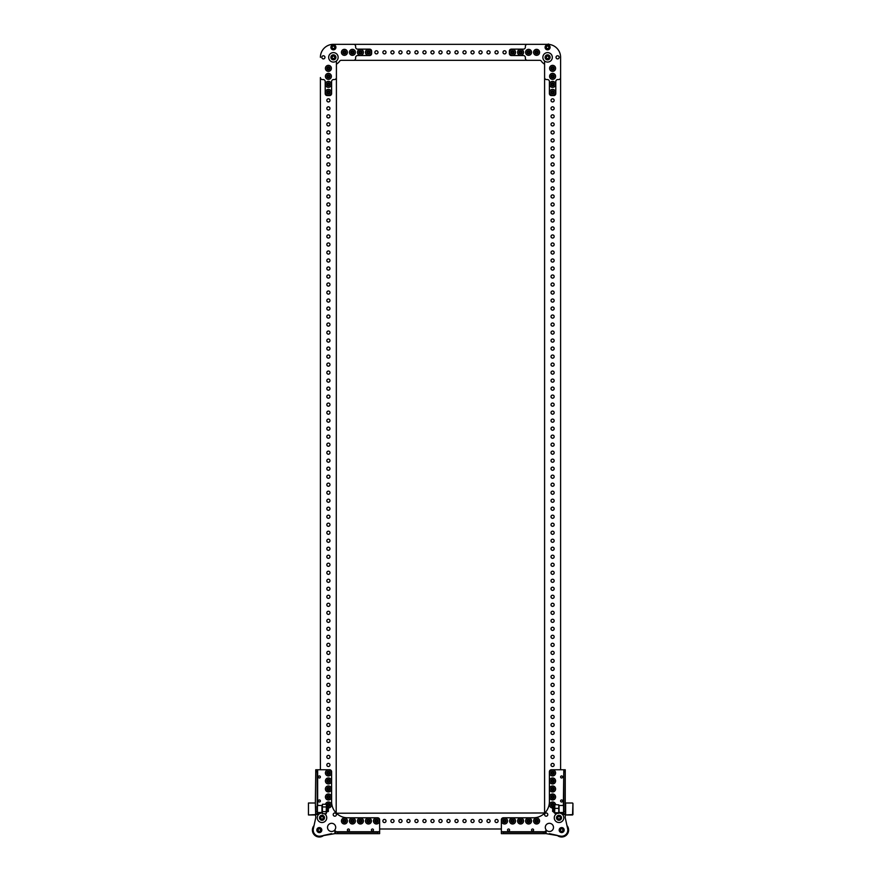 <?xml version="1.0" encoding="UTF-8"?>
<svg xmlns="http://www.w3.org/2000/svg" width="881" height="881" viewBox="0 0 881 881"><rect width="100%" height="100%" fill="white"/><g stroke="black" fill="none" stroke-linecap="round" stroke-linejoin="round"><path stroke-width="1.32" d="M496.543 822.568A1.575 1.575 0 0 0 498.117 820.993A1.575 1.575 0 0 0 496.543 819.429A1.575 1.575 0 0 0 494.979 820.993A1.575 1.575 0 0 0 496.543 822.568M488.537 822.568A1.575 1.575 0 0 0 490.111 820.993A1.575 1.575 0 0 0 488.537 819.429A1.575 1.575 0 0 0 486.973 820.993A1.575 1.575 0 0 0 488.537 822.568M480.53 822.568A1.575 1.575 0 0 0 482.105 820.993A1.575 1.575 0 0 0 480.53 819.429A1.575 1.575 0 0 0 478.967 820.993A1.575 1.575 0 0 0 480.53 822.568M472.524 822.568A1.575 1.575 0 0 0 474.099 820.993A1.575 1.575 0 0 0 472.524 819.429A1.575 1.575 0 0 0 470.961 820.993A1.575 1.575 0 0 0 472.524 822.568M464.518 822.568A1.575 1.575 0 0 0 466.093 820.993A1.575 1.575 0 0 0 464.518 819.429A1.575 1.575 0 0 0 462.954 820.993A1.575 1.575 0 0 0 464.518 822.568M456.512 822.568A1.575 1.575 0 0 0 458.087 820.993A1.575 1.575 0 0 0 456.512 819.429A1.575 1.575 0 0 0 454.948 820.993A1.575 1.575 0 0 0 456.512 822.568M448.506 822.568A1.575 1.575 0 0 0 450.081 820.993A1.575 1.575 0 0 0 448.506 819.429A1.575 1.575 0 0 0 446.942 820.993A1.575 1.575 0 0 0 448.506 822.568M440.5 822.568A1.575 1.575 0 0 0 442.075 820.993A1.575 1.575 0 0 0 440.5 819.429A1.575 1.575 0 0 0 438.925 820.993A1.575 1.575 0 0 0 440.5 822.568M432.494 822.568A1.575 1.575 0 0 0 434.058 820.993A1.575 1.575 0 0 0 432.494 819.429A1.575 1.575 0 0 0 430.919 820.993A1.575 1.575 0 0 0 432.494 822.568M424.488 822.568A1.575 1.575 0 0 0 426.052 820.993A1.575 1.575 0 0 0 424.488 819.429A1.575 1.575 0 0 0 422.913 820.993A1.575 1.575 0 0 0 424.488 822.568M416.482 822.568A1.575 1.575 0 0 0 418.046 820.993A1.575 1.575 0 0 0 416.482 819.429A1.575 1.575 0 0 0 414.907 820.993A1.575 1.575 0 0 0 416.482 822.568M408.476 822.568A1.575 1.575 0 0 0 410.039 820.993A1.575 1.575 0 0 0 408.476 819.429A1.575 1.575 0 0 0 406.901 820.993A1.575 1.575 0 0 0 408.476 822.568M400.47 822.568A1.575 1.575 0 0 0 402.033 820.993A1.575 1.575 0 0 0 400.47 819.429A1.575 1.575 0 0 0 398.895 820.993A1.575 1.575 0 0 0 400.47 822.568M392.463 822.568A1.575 1.575 0 0 0 394.027 820.993A1.575 1.575 0 0 0 392.463 819.429A1.575 1.575 0 0 0 390.889 820.993A1.575 1.575 0 0 0 392.463 822.568M384.457 822.568A1.575 1.575 0 0 0 386.021 820.993A1.575 1.575 0 0 0 384.457 819.429A1.575 1.575 0 0 0 382.883 820.993A1.575 1.575 0 0 0 384.457 822.568M336.41 60.987L336.19 812.987A16.012 16.012 0 0 0 336.41 813.218L544.59 812.987L544.59 60.987M317.656 805.476L317.656 769.752L329.604 769.752A2.004 2.004 0 0 1 331.608 771.756L331.608 801.776A16.012 16.012 0 0 0 347.621 817.788L377.641 817.788A2.004 2.004 0 0 1 379.645 819.793L379.645 831.741L379.645 828.999L501.355 828.999M547.806 814.595A1.608 1.608 0 0 0 546.198 812.987A1.608 1.608 0 0 0 544.59 814.595A1.608 1.608 0 0 0 546.198 816.202A1.608 1.608 0 0 0 547.806 814.595M531.551 830.034A1.024 1.024 0 0 1 532.576 828.999A1.024 1.024 0 0 1 533.611 830.034A1.024 1.024 0 0 1 532.576 831.058A1.024 1.024 0 0 1 531.551 830.034M507.533 830.034A1.024 1.024 0 0 1 508.557 828.999A1.024 1.024 0 0 1 509.592 830.034A1.024 1.024 0 0 1 508.557 831.058A1.024 1.024 0 0 1 507.533 830.034M560.602 800.983A1.024 1.024 0 0 1 561.626 799.948A1.024 1.024 0 0 1 562.662 800.983A1.024 1.024 0 0 1 561.626 802.007A1.024 1.024 0 0 1 560.602 800.983M560.602 776.954A1.024 1.024 0 0 1 561.626 775.93A1.024 1.024 0 0 1 562.662 776.954A1.024 1.024 0 0 1 561.626 777.989A1.024 1.024 0 0 1 560.602 776.954A1.024 1.024 0 0 0 561.626 777.989A1.024 1.024 0 0 0 562.662 776.954A1.024 1.024 0 0 0 561.626 775.93A1.024 1.024 0 0 0 560.602 776.954M545.295 827.402A4.097 4.097 0 0 1 549.392 823.306A4.097 4.097 0 0 1 553.488 827.402A4.097 4.097 0 0 1 549.392 831.499A4.097 4.097 0 0 1 545.295 827.402A4.097 4.097 0 0 0 549.392 831.499A4.097 4.097 0 0 0 553.488 827.402A4.097 4.097 0 0 0 549.392 823.306A4.097 4.097 0 0 0 545.295 827.402M565.25 771.756L563.807 771.756L563.807 769.752L565.25 769.752L563.807 769.752L565.25 769.752L565.25 817.788L567.661 828.757A6.134 6.134 0 0 1 560.349 836.069L546.11 833.646L546.11 831.014L545.394 831.741L501.355 831.741L501.355 819.793A2.004 2.004 0 0 1 503.359 817.788L533.379 817.788A16.012 16.012 0 0 0 549.392 801.776L549.392 771.756A2.004 2.004 0 0 1 551.396 769.752L563.344 769.752L560.602 769.752L560.602 57.342A13.006 13.006 0 0 0 547.597 44.325L527.378 44.325A2.004 2.004 0 0 0 525.373 46.33L525.373 47.133A2.004 2.004 0 0 1 523.369 49.138L511.365 49.138A2.004 2.004 0 0 0 509.361 51.131L509.361 53.532A2.004 2.004 0 0 0 511.365 55.536L523.369 55.536A2.004 2.004 0 0 1 525.373 57.54L525.373 58.344A2.004 2.004 0 0 0 527.378 60.337L539.756 60.337A2.004 2.004 0 0 1 541.441 61.263A7.301 7.301 0 0 0 543.665 63.498A2.004 2.004 0 0 1 544.59 65.183L544.59 77.561A2.004 2.004 0 0 0 546.594 79.554L547.387 79.554A2.004 2.004 0 0 1 549.392 81.559L549.392 93.573A2.004 2.004 0 0 0 551.396 95.577L553.797 95.577A2.004 2.004 0 0 0 555.801 93.573L555.801 81.559A2.004 2.004 0 0 1 557.805 79.554L558.598 79.554A2.004 2.004 0 0 0 560.602 77.561L560.602 57.342M563.344 812.491L562.618 814.507L565.25 814.507M563.344 813.791L563.807 811.786L565.25 811.786L565.25 813.791L563.807 813.791M563.807 769.752L563.344 805.476M563.807 771.756L563.807 811.786M501.355 831.741L503.359 832.204L503.359 833.646L501.355 833.646L501.355 832.204M545.394 832.204L545.394 833.646L543.39 833.646L543.39 832.204L545.394 832.204L545.394 833.646L545.394 831.741M543.39 833.646L503.359 833.646M543.39 832.204L503.359 832.204M508.557 828.999A1.024 1.024 0 0 0 507.533 830.034A1.024 1.024 0 0 0 508.557 831.058A1.024 1.024 0 0 0 509.592 830.034A1.024 1.024 0 0 0 508.557 828.999M546.11 831.014L545.394 831.014M549.392 833.646L557.199 835.364A6.938 6.938 0 0 0 568.553 829.175A6.938 6.938 0 0 0 566.968 825.596L565.25 817.788M562.618 813.791L562.618 814.507M565.25 808.956L565.646 802.998L565.646 814.969L572.54 814.969L572.936 803.395L572.936 814.573L565.646 814.969M553.753 806.467L552.64 806.467L552.64 811.511L553.753 811.511M563.565 808.989L563.565 805.476L559.039 805.476L559.039 812.491L563.565 812.491L563.565 808.989M553.753 806.28L553.753 811.687M554.612 804.849L554.601 813.086L553.753 812.238M558.796 813.042L558.796 810.553L558.796 813.042A4.724 4.724 0 0 1 561.704 821.676A4.724 4.724 0 0 1 555.118 820.497A4.724 4.724 0 0 1 557.365 813.361M554.601 813.042L554.898 804.606L558.796 804.882L558.796 810.553L558.785 804.849M554.898 808.362L558.51 808.362M554.898 812.734L558.51 812.734M554.898 813.361L558.51 813.361M558.653 816.588A1.255 1.255 0 0 0 558.136 818.691A1.255 1.255 0 0 0 560.217 818.097A1.255 1.255 0 0 0 558.653 816.588M556.572 817.194A2.5 2.5 0 0 0 558.4 820.222A2.5 2.5 0 0 0 561.428 818.394A2.5 2.5 0 0 0 559.6 815.365A2.5 2.5 0 0 0 556.572 817.194M556.869 817.26A2.203 2.203 0 0 0 558.477 819.925A2.203 2.203 0 0 0 561.131 818.317A2.203 2.203 0 0 0 559.534 815.663A2.203 2.203 0 0 0 556.869 817.26M558.653 819.198L557.618 818.196L557.959 816.786L559.347 816.39L560.393 817.392L560.041 818.79L558.653 819.198M561.329 828.867A1.255 1.255 0 0 0 560.812 830.97A1.255 1.255 0 0 0 562.893 830.376A1.255 1.255 0 0 0 561.329 828.867M559.248 829.473A2.5 2.5 0 0 0 561.076 832.501A2.5 2.5 0 0 0 564.104 830.673A2.5 2.5 0 0 0 562.276 827.644A2.5 2.5 0 0 0 559.248 829.473M559.545 829.55A2.203 2.203 0 0 0 561.153 832.204A2.203 2.203 0 0 0 563.807 830.596A2.203 2.203 0 0 0 562.199 827.942A2.203 2.203 0 0 0 559.545 829.55M561.329 831.477L560.283 830.475L560.635 829.076L562.023 828.669L563.058 829.671L562.717 831.08L561.329 831.477M557.684 835.474A6.718 6.718 0 0 0 567.078 826.081M537.906 818.295A3.006 3.006 0 0 1 539.282 822.314A3.006 3.006 0 0 1 535.263 823.691A3.006 3.006 0 0 1 533.886 819.682A3.006 3.006 0 0 1 537.906 818.295M537.289 819.561A1.597 1.597 0 0 1 538.027 821.698A1.597 1.597 0 0 1 535.879 822.436A1.597 1.597 0 0 1 535.141 820.288A1.597 1.597 0 0 1 537.289 819.561M536.232 821.72A0.804 0.804 0 0 1 535.868 820.64A0.804 0.804 0 0 1 536.936 820.277A0.804 0.804 0 0 1 537.3 821.345A0.804 0.804 0 0 1 536.232 821.72M529.888 818.295A3.006 3.006 0 0 1 531.276 822.314A3.006 3.006 0 0 1 527.256 823.691A3.006 3.006 0 0 1 525.88 819.682A3.006 3.006 0 0 1 529.888 818.295M529.283 819.561A1.597 1.597 0 0 1 530.01 821.698A1.597 1.597 0 0 1 527.873 822.436A1.597 1.597 0 0 1 527.135 820.288A1.597 1.597 0 0 1 529.283 819.561M528.226 821.72A0.804 0.804 0 0 1 527.851 820.64A0.804 0.804 0 0 1 528.93 820.277A0.804 0.804 0 0 1 529.294 821.345A0.804 0.804 0 0 1 528.226 821.72M521.882 818.295A3.006 3.006 0 0 1 523.27 822.314A3.006 3.006 0 0 1 519.25 823.691A3.006 3.006 0 0 1 517.874 819.682A3.006 3.006 0 0 1 521.882 818.295M521.277 819.561A1.597 1.597 0 0 1 522.004 821.698A1.597 1.597 0 0 1 519.867 822.436A1.597 1.597 0 0 1 519.129 820.288A1.597 1.597 0 0 1 521.277 819.561M520.219 821.72A0.804 0.804 0 0 1 519.845 820.64A0.804 0.804 0 0 1 520.924 820.277A0.804 0.804 0 0 1 521.288 821.345A0.804 0.804 0 0 1 520.219 821.72M513.876 818.295A3.006 3.006 0 0 1 515.264 822.314A3.006 3.006 0 0 1 511.244 823.691A3.006 3.006 0 0 1 509.868 819.682A3.006 3.006 0 0 1 513.876 818.295M513.26 819.561A1.597 1.597 0 0 1 513.997 821.698A1.597 1.597 0 0 1 511.861 822.436A1.597 1.597 0 0 1 511.123 820.288A1.597 1.597 0 0 1 513.26 819.561M512.213 821.72A0.804 0.804 0 0 1 511.839 820.64A0.804 0.804 0 0 1 512.918 820.277A0.804 0.804 0 0 1 513.282 821.345A0.804 0.804 0 0 1 512.213 821.72M505.87 818.295A3.006 3.006 0 0 1 507.258 822.314A3.006 3.006 0 0 1 503.238 823.691A3.006 3.006 0 0 1 501.862 819.682A3.006 3.006 0 0 1 505.87 818.295M505.254 819.561A1.597 1.597 0 0 1 505.991 821.698A1.597 1.597 0 0 1 503.855 822.436A1.597 1.597 0 0 1 503.117 820.288A1.597 1.597 0 0 1 505.254 819.561M504.207 821.72A0.804 0.804 0 0 1 503.833 820.64A0.804 0.804 0 0 1 504.901 820.277A0.804 0.804 0 0 1 505.276 821.345A0.804 0.804 0 0 1 504.207 821.72M552.64 807.987A3.006 3.006 0 0 1 549.898 803.659A3.006 3.006 0 0 1 555.581 804.606M552.64 806.578A1.597 1.597 0 0 1 551.154 804.276A1.597 1.597 0 0 1 554.193 804.992M553.753 806.082A1.597 1.597 0 0 1 553.202 806.467M552.244 805.697A0.804 0.804 0 0 1 551.88 804.628A0.804 0.804 0 0 1 552.949 804.265A0.804 0.804 0 0 1 553.312 805.333A0.804 0.804 0 0 1 552.244 805.697M553.918 794.277A3.006 3.006 0 0 1 555.294 798.296A3.006 3.006 0 0 1 551.275 799.673A3.006 3.006 0 0 1 549.898 795.653A3.006 3.006 0 0 1 553.918 794.277M553.301 795.532A1.597 1.597 0 0 1 554.039 797.679A1.597 1.597 0 0 1 551.891 798.417A1.597 1.597 0 0 1 551.154 796.27A1.597 1.597 0 0 1 553.301 795.532M552.244 797.69A0.804 0.804 0 0 1 551.88 796.622A0.804 0.804 0 0 1 552.949 796.259A0.804 0.804 0 0 1 553.312 797.327A0.804 0.804 0 0 1 552.244 797.69M553.918 786.27A3.006 3.006 0 0 1 555.294 790.29A3.006 3.006 0 0 1 551.275 791.667A3.006 3.006 0 0 1 549.898 787.647A3.006 3.006 0 0 1 553.918 786.27M553.301 787.526A1.597 1.597 0 0 1 554.039 789.673A1.597 1.597 0 0 1 551.891 790.411A1.597 1.597 0 0 1 551.154 788.264A1.597 1.597 0 0 1 553.301 787.526M552.244 789.684A0.804 0.804 0 0 1 551.88 788.616A0.804 0.804 0 0 1 552.949 788.253A0.804 0.804 0 0 1 553.312 789.321A0.804 0.804 0 0 1 552.244 789.684M553.918 778.264A3.006 3.006 0 0 1 555.294 782.273A3.006 3.006 0 0 1 551.275 783.661A3.006 3.006 0 0 1 549.898 779.641A3.006 3.006 0 0 1 553.918 778.264M553.301 779.52A1.597 1.597 0 0 1 554.039 781.667A1.597 1.597 0 0 1 551.891 782.394A1.597 1.597 0 0 1 551.154 780.258A1.597 1.597 0 0 1 553.301 779.52M552.244 781.678A0.804 0.804 0 0 1 551.88 780.61A0.804 0.804 0 0 1 552.949 780.247A0.804 0.804 0 0 1 553.312 781.315A0.804 0.804 0 0 1 552.244 781.678M553.918 770.258A3.006 3.006 0 0 1 555.294 774.267A3.006 3.006 0 0 1 551.275 775.654A3.006 3.006 0 0 1 549.898 771.635A3.006 3.006 0 0 1 553.918 770.258M553.301 771.514A1.597 1.597 0 0 1 554.039 773.661A1.597 1.597 0 0 1 551.891 774.388A1.597 1.597 0 0 1 551.154 772.252A1.597 1.597 0 0 1 553.301 771.514M552.244 773.672A0.804 0.804 0 0 1 551.88 772.604A0.804 0.804 0 0 1 552.949 772.23A0.804 0.804 0 0 1 553.312 773.309A0.804 0.804 0 0 1 552.244 773.672M334.802 816.202A1.608 1.608 0 0 0 336.41 814.595A1.608 1.608 0 0 0 334.802 812.987A1.608 1.608 0 0 0 333.194 814.595A1.608 1.608 0 0 0 334.802 816.202M319.374 799.948A1.024 1.024 0 0 1 320.398 800.983A1.024 1.024 0 0 1 319.374 802.007A1.024 1.024 0 0 1 318.338 800.983A1.024 1.024 0 0 1 319.374 799.948M319.374 775.93A1.024 1.024 0 0 1 320.398 776.954A1.024 1.024 0 0 1 319.374 777.989A1.024 1.024 0 0 1 318.338 776.954A1.024 1.024 0 0 1 319.374 775.93M348.424 828.999A1.024 1.024 0 0 1 349.449 830.034A1.024 1.024 0 0 1 348.424 831.058A1.024 1.024 0 0 1 347.389 830.034A1.024 1.024 0 0 1 348.424 828.999M372.443 828.999A1.024 1.024 0 0 1 373.467 830.034A1.024 1.024 0 0 1 372.443 831.058A1.024 1.024 0 0 1 371.408 830.034A1.024 1.024 0 0 1 372.443 828.999A1.024 1.024 0 0 1 373.467 830.034A1.024 1.024 0 0 1 372.443 831.058A1.024 1.024 0 0 1 371.408 830.034M331.608 823.306A4.097 4.097 0 0 1 335.705 827.402A4.097 4.097 0 0 1 331.608 831.499A4.097 4.097 0 0 1 327.512 827.402A4.097 4.097 0 0 1 331.608 823.306M379.645 832.204L379.645 833.646L377.641 833.646L377.641 832.204L379.645 831.741L335.606 831.741L334.89 831.014L334.89 833.646L320.651 836.069A6.134 6.134 0 0 1 313.339 828.757L315.75 817.788L315.354 802.998L308.46 802.998L308.46 814.969L308.46 802.998M315.75 814.507L318.382 814.507L317.656 812.491M335.606 831.741L337.61 832.204L337.61 833.646L335.606 833.646L335.606 832.204M377.641 833.646L337.61 833.646M377.641 832.204L337.61 832.204M317.656 769.752L315.75 769.752L317.193 769.752L317.193 771.756L315.75 771.756L315.75 769.752M317.193 813.791L315.75 813.791L315.75 811.786L317.193 811.786L317.656 813.791M315.354 802.998L315.75 771.756M317.193 811.786L317.193 771.756M320.398 776.954A1.024 1.024 0 0 0 319.374 775.93A1.024 1.024 0 0 0 318.338 776.954A1.024 1.024 0 0 0 319.374 777.989A1.024 1.024 0 0 0 320.398 776.954M335.705 827.402A4.097 4.097 0 0 0 331.608 823.306A4.097 4.097 0 0 0 327.512 827.402A4.097 4.097 0 0 0 331.608 831.499A4.097 4.097 0 0 0 335.705 827.402M318.382 814.507L318.382 813.791M315.75 817.788L314.032 825.596A6.938 6.938 0 0 0 320.221 836.95A6.938 6.938 0 0 0 323.801 835.364L331.608 833.646M335.606 831.014L334.89 831.014M315.75 806.434L315.75 814.573L308.46 814.969L315.354 814.969M327.247 811.511L328.36 811.511L328.36 806.467L327.247 806.467M317.435 808.78L317.435 812.491L321.961 812.491L321.961 805.476L317.435 805.476L317.435 808.78M327.247 810.509L327.247 805.73L327.247 810.509M326.19 813.526L326.399 804.882L327.247 805.73M326.399 812.678L326.399 805.289M326.399 813.086L327.247 810.828M322.402 813.526L322.402 804.441M322.204 805.289L322.204 812.678M326.102 806.941L322.49 806.941M326.102 804.265L322.49 804.265M326.102 813.703L322.49 813.703M326.102 811.654L322.49 811.654M322.204 813.064A4.724 4.724 0 0 0 318.118 820.497A4.724 4.724 0 0 0 324.704 821.676A4.724 4.724 0 0 0 324.373 813.703M323.206 817.447A1.255 1.255 0 0 0 321.091 816.929A1.255 1.255 0 0 0 321.697 819.011A1.255 1.255 0 0 0 323.206 817.447M322.6 815.365A2.5 2.5 0 0 0 319.572 817.194A2.5 2.5 0 0 0 321.4 820.222A2.5 2.5 0 0 0 324.428 818.394A2.5 2.5 0 0 0 322.6 815.365M322.523 815.663A2.203 2.203 0 0 0 319.869 817.26A2.203 2.203 0 0 0 321.466 819.925A2.203 2.203 0 0 0 324.131 818.317A2.203 2.203 0 0 0 322.523 815.663M320.596 817.447L321.598 816.401L322.997 816.753L323.404 818.141L322.402 819.176L320.992 818.834L320.596 817.447M320.53 829.726A1.255 1.255 0 0 0 318.426 829.208A1.255 1.255 0 0 0 319.021 831.29A1.255 1.255 0 0 0 320.53 829.726M319.924 827.644A2.5 2.5 0 0 0 316.896 829.473A2.5 2.5 0 0 0 318.724 832.501A2.5 2.5 0 0 0 321.752 830.673A2.5 2.5 0 0 0 319.924 827.644M319.847 827.942A2.203 2.203 0 0 0 317.193 829.55A2.203 2.203 0 0 0 318.801 832.204A2.203 2.203 0 0 0 321.455 830.596A2.203 2.203 0 0 0 319.847 827.942M317.92 829.726L318.922 828.691L320.332 829.032L320.728 830.42L319.726 831.466L318.327 831.113L317.92 829.726M313.922 826.081A6.718 6.718 0 0 0 323.316 835.474M325.485 804.265A3.006 3.006 0 0 1 329.725 802.283A3.006 3.006 0 0 1 328.36 807.987M326.807 804.992A1.597 1.597 0 0 1 329.109 803.538A1.597 1.597 0 0 1 328.36 806.578M327.798 806.467A1.597 1.597 0 0 1 327.247 806.082M327.688 804.628A0.804 0.804 0 0 1 328.756 804.265A0.804 0.804 0 0 1 329.12 805.333A0.804 0.804 0 0 1 328.051 805.697A0.804 0.804 0 0 1 327.688 804.628M331.102 798.296A3.006 3.006 0 0 1 327.082 799.673A3.006 3.006 0 0 1 325.706 795.653A3.006 3.006 0 0 1 329.725 794.277A3.006 3.006 0 0 1 331.102 798.296M329.846 797.679A1.597 1.597 0 0 1 327.699 798.417A1.597 1.597 0 0 1 326.961 796.27A1.597 1.597 0 0 1 329.109 795.532A1.597 1.597 0 0 1 329.846 797.679M327.688 796.622A0.804 0.804 0 0 1 328.756 796.259A0.804 0.804 0 0 1 329.12 797.327A0.804 0.804 0 0 1 328.051 797.69A0.804 0.804 0 0 1 327.688 796.622M331.102 790.29A3.006 3.006 0 0 1 327.082 791.667A3.006 3.006 0 0 1 325.706 787.647A3.006 3.006 0 0 1 329.725 786.27A3.006 3.006 0 0 1 331.102 790.29M329.846 789.673A1.597 1.597 0 0 1 327.699 790.411A1.597 1.597 0 0 1 326.961 788.264A1.597 1.597 0 0 1 329.109 787.526A1.597 1.597 0 0 1 329.846 789.673M327.688 788.616A0.804 0.804 0 0 1 328.756 788.253A0.804 0.804 0 0 1 329.12 789.321A0.804 0.804 0 0 1 328.051 789.684A0.804 0.804 0 0 1 327.688 788.616A0.804 0.804 0 0 0 328.051 789.684A0.804 0.804 0 0 0 329.12 789.321M331.102 782.273A3.006 3.006 0 0 1 327.082 783.661A3.006 3.006 0 0 1 325.706 779.641A3.006 3.006 0 0 1 329.725 778.264A3.006 3.006 0 0 1 331.102 782.273M329.846 781.667A1.597 1.597 0 0 1 327.699 782.394A1.597 1.597 0 0 1 326.961 780.258A1.597 1.597 0 0 1 329.109 779.52A1.597 1.597 0 0 1 329.846 781.667M327.688 780.61A0.804 0.804 0 0 1 328.756 780.247A0.804 0.804 0 0 1 329.12 781.315A0.804 0.804 0 0 1 328.051 781.678A0.804 0.804 0 0 1 327.688 780.61M331.102 774.267A3.006 3.006 0 0 1 327.082 775.654A3.006 3.006 0 0 1 325.706 771.635A3.006 3.006 0 0 1 329.725 770.258A3.006 3.006 0 0 1 331.102 774.267M329.846 773.661A1.597 1.597 0 0 1 327.699 774.388A1.597 1.597 0 0 1 326.961 772.252A1.597 1.597 0 0 1 329.109 771.514A1.597 1.597 0 0 1 329.846 773.661M327.688 772.604A0.804 0.804 0 0 1 328.756 772.23A0.804 0.804 0 0 1 329.12 773.309A0.804 0.804 0 0 1 328.051 773.672A0.804 0.804 0 0 1 327.688 772.604M347.114 822.314A3.006 3.006 0 0 1 343.094 823.691A3.006 3.006 0 0 1 341.718 819.682A3.006 3.006 0 0 1 345.737 818.295A3.006 3.006 0 0 1 347.114 822.314M345.859 821.698A1.597 1.597 0 0 1 343.711 822.436A1.597 1.597 0 0 1 342.973 820.288A1.597 1.597 0 0 1 345.121 819.561A1.597 1.597 0 0 1 345.859 821.698M343.7 820.64A0.804 0.804 0 0 1 344.768 820.277A0.804 0.804 0 0 1 345.132 821.345A0.804 0.804 0 0 1 344.064 821.72A0.804 0.804 0 0 1 343.7 820.64A0.804 0.804 0 0 0 344.064 821.72A0.804 0.804 0 0 0 345.132 821.345M355.12 822.314A3.006 3.006 0 0 1 351.112 823.691A3.006 3.006 0 0 1 349.724 819.682A3.006 3.006 0 0 1 353.744 818.295A3.006 3.006 0 0 1 355.12 822.314M353.865 821.698A1.597 1.597 0 0 1 351.717 822.436A1.597 1.597 0 0 1 350.99 820.288A1.597 1.597 0 0 1 353.127 819.561A1.597 1.597 0 0 1 353.865 821.698M351.706 820.64A0.804 0.804 0 0 1 352.774 820.277A0.804 0.804 0 0 1 353.149 821.345A0.804 0.804 0 0 1 352.07 821.72A0.804 0.804 0 0 1 351.706 820.64A0.804 0.804 0 0 0 352.07 821.72A0.804 0.804 0 0 0 353.149 821.345M363.126 822.314A3.006 3.006 0 0 1 359.118 823.691A3.006 3.006 0 0 1 357.73 819.682A3.006 3.006 0 0 1 361.75 818.295A3.006 3.006 0 0 1 363.126 822.314M361.871 821.698A1.597 1.597 0 0 1 359.723 822.436A1.597 1.597 0 0 1 358.996 820.288A1.597 1.597 0 0 1 361.133 819.561A1.597 1.597 0 0 1 361.871 821.698M359.712 820.64A0.804 0.804 0 0 1 360.781 820.277A0.804 0.804 0 0 1 361.155 821.345A0.804 0.804 0 0 1 360.076 821.72A0.804 0.804 0 0 1 359.712 820.64M371.132 822.314A3.006 3.006 0 0 1 367.124 823.691A3.006 3.006 0 0 1 365.736 819.682A3.006 3.006 0 0 1 369.756 818.295A3.006 3.006 0 0 1 371.132 822.314M369.877 821.698A1.597 1.597 0 0 1 367.74 822.436A1.597 1.597 0 0 1 367.003 820.288A1.597 1.597 0 0 1 369.139 819.561A1.597 1.597 0 0 1 369.877 821.698M367.718 820.64A0.804 0.804 0 0 1 368.787 820.277A0.804 0.804 0 0 1 369.161 821.345A0.804 0.804 0 0 1 368.082 821.72A0.804 0.804 0 0 1 367.718 820.64A0.804 0.804 0 0 0 368.082 821.72A0.804 0.804 0 0 0 369.161 821.345M379.138 822.314A3.006 3.006 0 0 1 375.13 823.691A3.006 3.006 0 0 1 373.742 819.682A3.006 3.006 0 0 1 377.762 818.295A3.006 3.006 0 0 1 379.138 822.314M377.883 821.698A1.597 1.597 0 0 1 375.747 822.436A1.597 1.597 0 0 1 375.009 820.288A1.597 1.597 0 0 1 377.145 819.561A1.597 1.597 0 0 1 377.883 821.698M375.724 820.64A0.804 0.804 0 0 1 376.793 820.277A0.804 0.804 0 0 1 377.167 821.345A0.804 0.804 0 0 1 376.099 821.72A0.804 0.804 0 0 1 375.724 820.64A0.804 0.804 0 0 0 376.099 821.72A0.804 0.804 0 0 0 377.167 821.345M329.979 124.397A1.575 1.575 0 0 0 328.404 122.822A1.575 1.575 0 0 0 326.829 124.397A1.575 1.575 0 0 0 328.404 125.961A1.575 1.575 0 0 0 329.979 124.397M329.979 148.415A1.575 1.575 0 0 0 328.404 146.852A1.575 1.575 0 0 0 326.829 148.415A1.575 1.575 0 0 0 328.404 149.99A1.575 1.575 0 0 0 329.979 148.415M329.979 140.409A1.575 1.575 0 0 0 328.404 138.846A1.575 1.575 0 0 0 326.829 140.409A1.575 1.575 0 0 0 328.404 141.984A1.575 1.575 0 0 0 329.979 140.409M329.979 484.704A1.575 1.575 0 0 0 328.404 483.14A1.575 1.575 0 0 0 326.829 484.704A1.575 1.575 0 0 0 328.404 486.279A1.575 1.575 0 0 0 329.979 484.704M329.979 156.422A1.575 1.575 0 0 0 328.404 154.858A1.575 1.575 0 0 0 326.829 156.422A1.575 1.575 0 0 0 328.404 157.996A1.575 1.575 0 0 0 329.979 156.422M329.979 180.44A1.575 1.575 0 0 0 328.404 178.876A1.575 1.575 0 0 0 326.829 180.44A1.575 1.575 0 0 0 328.404 182.015A1.575 1.575 0 0 0 329.979 180.44M329.979 172.434A1.575 1.575 0 0 0 328.404 170.87A1.575 1.575 0 0 0 326.829 172.434A1.575 1.575 0 0 0 328.404 174.009A1.575 1.575 0 0 0 329.979 172.434M329.979 132.403A1.575 1.575 0 0 0 328.404 130.84A1.575 1.575 0 0 0 326.829 132.403A1.575 1.575 0 0 0 328.404 133.978A1.575 1.575 0 0 0 329.979 132.403M329.979 444.674A1.575 1.575 0 0 0 328.404 443.099A1.575 1.575 0 0 0 326.829 444.674A1.575 1.575 0 0 0 328.404 446.238A1.575 1.575 0 0 0 329.979 444.674M329.979 468.692A1.575 1.575 0 0 0 328.404 467.128A1.575 1.575 0 0 0 326.829 468.692A1.575 1.575 0 0 0 328.404 470.267A1.575 1.575 0 0 0 329.979 468.692M329.979 460.686A1.575 1.575 0 0 0 328.404 459.111A1.575 1.575 0 0 0 326.829 460.686A1.575 1.575 0 0 0 328.404 462.25A1.575 1.575 0 0 0 329.979 460.686M329.979 548.764A1.575 1.575 0 0 0 328.404 547.189A1.575 1.575 0 0 0 326.829 548.764A1.575 1.575 0 0 0 328.404 550.328A1.575 1.575 0 0 0 329.979 548.764M329.979 476.698A1.575 1.575 0 0 0 328.404 475.134A1.575 1.575 0 0 0 326.829 476.698A1.575 1.575 0 0 0 328.404 478.273A1.575 1.575 0 0 0 329.979 476.698M329.979 500.716A1.575 1.575 0 0 0 328.404 499.153A1.575 1.575 0 0 0 326.829 500.716A1.575 1.575 0 0 0 328.404 502.291A1.575 1.575 0 0 0 329.979 500.716M329.979 492.71A1.575 1.575 0 0 0 328.404 491.146A1.575 1.575 0 0 0 326.829 492.71A1.575 1.575 0 0 0 328.404 494.285A1.575 1.575 0 0 0 329.979 492.71M329.979 452.68A1.575 1.575 0 0 0 328.404 451.105A1.575 1.575 0 0 0 326.829 452.68A1.575 1.575 0 0 0 328.404 454.244A1.575 1.575 0 0 0 329.979 452.68M329.979 100.379A1.575 1.575 0 0 0 328.404 98.804A1.575 1.575 0 0 0 326.829 100.379A1.575 1.575 0 0 0 328.404 101.943A1.575 1.575 0 0 0 329.979 100.379M329.979 116.391A1.575 1.575 0 0 0 328.404 114.816A1.575 1.575 0 0 0 326.829 116.391A1.575 1.575 0 0 0 328.404 117.955A1.575 1.575 0 0 0 329.979 116.391M329.979 108.385A1.575 1.575 0 0 0 328.404 106.81A1.575 1.575 0 0 0 326.829 108.385A1.575 1.575 0 0 0 328.404 109.949A1.575 1.575 0 0 0 329.979 108.385M329.979 164.428A1.575 1.575 0 0 0 328.404 162.864A1.575 1.575 0 0 0 326.829 164.428A1.575 1.575 0 0 0 328.404 166.002A1.575 1.575 0 0 0 329.979 164.428M329.979 268.518A1.575 1.575 0 0 0 328.404 266.954A1.575 1.575 0 0 0 326.829 268.518A1.575 1.575 0 0 0 328.404 270.093A1.575 1.575 0 0 0 329.979 268.518M329.979 276.524A1.575 1.575 0 0 0 328.404 274.96A1.575 1.575 0 0 0 326.829 276.524A1.575 1.575 0 0 0 328.404 278.099A1.575 1.575 0 0 0 329.979 276.524M329.979 252.506A1.575 1.575 0 0 0 328.404 250.942A1.575 1.575 0 0 0 326.829 252.506A1.575 1.575 0 0 0 328.404 254.08A1.575 1.575 0 0 0 329.979 252.506M329.979 260.512A1.575 1.575 0 0 0 328.404 258.948A1.575 1.575 0 0 0 326.829 260.512A1.575 1.575 0 0 0 328.404 262.086A1.575 1.575 0 0 0 329.979 260.512M329.979 300.553A1.575 1.575 0 0 0 328.404 298.978A1.575 1.575 0 0 0 326.829 300.553A1.575 1.575 0 0 0 328.404 302.117A1.575 1.575 0 0 0 329.979 300.553M329.979 308.559A1.575 1.575 0 0 0 328.404 306.984A1.575 1.575 0 0 0 326.829 308.559A1.575 1.575 0 0 0 328.404 310.123A1.575 1.575 0 0 0 329.979 308.559M329.979 284.53A1.575 1.575 0 0 0 328.404 282.966A1.575 1.575 0 0 0 326.829 284.53A1.575 1.575 0 0 0 328.404 286.105A1.575 1.575 0 0 0 329.979 284.53M329.979 292.536A1.575 1.575 0 0 0 328.404 290.972A1.575 1.575 0 0 0 326.829 292.536A1.575 1.575 0 0 0 328.404 294.111A1.575 1.575 0 0 0 329.979 292.536M329.979 388.62A1.575 1.575 0 0 0 328.404 387.056A1.575 1.575 0 0 0 326.829 388.62A1.575 1.575 0 0 0 328.404 390.195A1.575 1.575 0 0 0 329.979 388.62M329.979 428.662A1.575 1.575 0 0 0 328.404 427.087A1.575 1.575 0 0 0 326.829 428.662A1.575 1.575 0 0 0 328.404 430.225A1.575 1.575 0 0 0 329.979 428.662M329.979 436.668A1.575 1.575 0 0 0 328.404 435.093A1.575 1.575 0 0 0 326.829 436.668A1.575 1.575 0 0 0 328.404 438.231A1.575 1.575 0 0 0 329.979 436.668M329.979 412.649A1.575 1.575 0 0 0 328.404 411.075A1.575 1.575 0 0 0 326.829 412.649A1.575 1.575 0 0 0 328.404 414.213A1.575 1.575 0 0 0 329.979 412.649M329.979 396.626A1.575 1.575 0 0 0 328.404 395.062A1.575 1.575 0 0 0 326.829 396.626A1.575 1.575 0 0 0 328.404 398.201A1.575 1.575 0 0 0 329.979 396.626M329.979 404.632A1.575 1.575 0 0 0 328.404 403.069A1.575 1.575 0 0 0 326.829 404.632A1.575 1.575 0 0 0 328.404 406.207A1.575 1.575 0 0 0 329.979 404.632M329.979 380.614A1.575 1.575 0 0 0 328.404 379.05A1.575 1.575 0 0 0 326.829 380.614A1.575 1.575 0 0 0 328.404 382.189A1.575 1.575 0 0 0 329.979 380.614M329.979 508.722A1.575 1.575 0 0 0 328.404 507.159A1.575 1.575 0 0 0 326.829 508.722A1.575 1.575 0 0 0 328.404 510.297A1.575 1.575 0 0 0 329.979 508.722M329.979 532.752A1.575 1.575 0 0 0 328.404 531.177A1.575 1.575 0 0 0 326.829 532.752A1.575 1.575 0 0 0 328.404 534.315A1.575 1.575 0 0 0 329.979 532.752M329.979 524.746A1.575 1.575 0 0 0 328.404 523.171A1.575 1.575 0 0 0 326.829 524.746A1.575 1.575 0 0 0 328.404 526.309A1.575 1.575 0 0 0 329.979 524.746M329.979 356.596A1.575 1.575 0 0 0 328.404 355.032A1.575 1.575 0 0 0 326.829 356.596A1.575 1.575 0 0 0 328.404 358.171A1.575 1.575 0 0 0 329.979 356.596M329.979 540.758A1.575 1.575 0 0 0 328.404 539.183A1.575 1.575 0 0 0 326.829 540.758A1.575 1.575 0 0 0 328.404 542.322A1.575 1.575 0 0 0 329.979 540.758M329.979 564.776A1.575 1.575 0 0 0 328.404 563.201A1.575 1.575 0 0 0 326.829 564.776A1.575 1.575 0 0 0 328.404 566.34A1.575 1.575 0 0 0 329.979 564.776M329.979 556.77A1.575 1.575 0 0 0 328.404 555.195A1.575 1.575 0 0 0 326.829 556.77A1.575 1.575 0 0 0 328.404 558.334A1.575 1.575 0 0 0 329.979 556.77M329.979 516.729A1.575 1.575 0 0 0 328.404 515.165A1.575 1.575 0 0 0 326.829 516.729A1.575 1.575 0 0 0 328.404 518.303A1.575 1.575 0 0 0 329.979 516.729M329.979 316.565A1.575 1.575 0 0 0 328.404 314.991A1.575 1.575 0 0 0 326.829 316.565A1.575 1.575 0 0 0 328.404 318.129A1.575 1.575 0 0 0 329.979 316.565M329.979 340.584A1.575 1.575 0 0 0 328.404 339.009A1.575 1.575 0 0 0 326.829 340.584A1.575 1.575 0 0 0 328.404 342.147A1.575 1.575 0 0 0 329.979 340.584M329.979 332.578A1.575 1.575 0 0 0 328.404 331.003A1.575 1.575 0 0 0 326.829 332.578A1.575 1.575 0 0 0 328.404 334.141A1.575 1.575 0 0 0 329.979 332.578M329.979 420.655A1.575 1.575 0 0 0 328.404 419.081A1.575 1.575 0 0 0 326.829 420.655A1.575 1.575 0 0 0 328.404 422.219A1.575 1.575 0 0 0 329.979 420.655M329.979 348.59A1.575 1.575 0 0 0 328.404 347.015A1.575 1.575 0 0 0 326.829 348.59A1.575 1.575 0 0 0 328.404 350.153A1.575 1.575 0 0 0 329.979 348.59M329.979 372.608A1.575 1.575 0 0 0 328.404 371.044A1.575 1.575 0 0 0 326.829 372.608A1.575 1.575 0 0 0 328.404 374.183A1.575 1.575 0 0 0 329.979 372.608M329.979 364.602A1.575 1.575 0 0 0 328.404 363.038A1.575 1.575 0 0 0 326.829 364.602A1.575 1.575 0 0 0 328.404 366.177A1.575 1.575 0 0 0 329.979 364.602M329.979 324.571A1.575 1.575 0 0 0 328.404 322.997A1.575 1.575 0 0 0 326.829 324.571A1.575 1.575 0 0 0 328.404 326.135A1.575 1.575 0 0 0 329.979 324.571M329.979 740.921A1.575 1.575 0 0 0 328.404 739.357A1.575 1.575 0 0 0 326.829 740.921A1.575 1.575 0 0 0 328.404 742.496A1.575 1.575 0 0 0 329.979 740.921M329.979 732.915A1.575 1.575 0 0 0 328.404 731.351A1.575 1.575 0 0 0 326.829 732.915A1.575 1.575 0 0 0 328.404 734.49A1.575 1.575 0 0 0 329.979 732.915M329.979 756.944A1.575 1.575 0 0 0 328.404 755.369A1.575 1.575 0 0 0 326.829 756.944A1.575 1.575 0 0 0 328.404 758.508A1.575 1.575 0 0 0 329.979 756.944M329.979 748.938A1.575 1.575 0 0 0 328.404 747.363A1.575 1.575 0 0 0 326.829 748.938A1.575 1.575 0 0 0 328.404 750.502A1.575 1.575 0 0 0 329.979 748.938M329.979 708.897A1.575 1.575 0 0 0 328.404 707.333A1.575 1.575 0 0 0 326.829 708.897A1.575 1.575 0 0 0 328.404 710.471A1.575 1.575 0 0 0 329.979 708.897M329.979 700.891A1.575 1.575 0 0 0 328.404 699.327A1.575 1.575 0 0 0 326.829 700.891A1.575 1.575 0 0 0 328.404 702.465A1.575 1.575 0 0 0 329.979 700.891M329.979 724.909A1.575 1.575 0 0 0 328.404 723.345A1.575 1.575 0 0 0 326.829 724.909A1.575 1.575 0 0 0 328.404 726.484A1.575 1.575 0 0 0 329.979 724.909M329.979 716.903A1.575 1.575 0 0 0 328.404 715.339A1.575 1.575 0 0 0 326.829 716.903A1.575 1.575 0 0 0 328.404 718.478A1.575 1.575 0 0 0 329.979 716.903M329.979 764.95A1.575 1.575 0 0 0 328.404 763.375A1.575 1.575 0 0 0 326.829 764.95A1.575 1.575 0 0 0 328.404 766.514A1.575 1.575 0 0 0 329.979 764.95M329.979 612.813A1.575 1.575 0 0 0 328.404 611.249A1.575 1.575 0 0 0 326.829 612.813A1.575 1.575 0 0 0 328.404 614.387A1.575 1.575 0 0 0 329.979 612.813M329.979 604.807A1.575 1.575 0 0 0 328.404 603.243A1.575 1.575 0 0 0 326.829 604.807A1.575 1.575 0 0 0 328.404 606.381A1.575 1.575 0 0 0 329.979 604.807M329.979 628.825A1.575 1.575 0 0 0 328.404 627.261A1.575 1.575 0 0 0 326.829 628.825A1.575 1.575 0 0 0 328.404 630.4A1.575 1.575 0 0 0 329.979 628.825M329.979 620.819A1.575 1.575 0 0 0 328.404 619.255A1.575 1.575 0 0 0 326.829 620.819A1.575 1.575 0 0 0 328.404 622.393A1.575 1.575 0 0 0 329.979 620.819M329.979 580.788A1.575 1.575 0 0 0 328.404 579.224A1.575 1.575 0 0 0 326.829 580.788A1.575 1.575 0 0 0 328.404 582.363A1.575 1.575 0 0 0 329.979 580.788M329.979 572.782A1.575 1.575 0 0 0 328.404 571.207A1.575 1.575 0 0 0 326.829 572.782A1.575 1.575 0 0 0 328.404 574.346A1.575 1.575 0 0 0 329.979 572.782M329.979 596.8A1.575 1.575 0 0 0 328.404 595.237A1.575 1.575 0 0 0 326.829 596.8A1.575 1.575 0 0 0 328.404 598.375A1.575 1.575 0 0 0 329.979 596.8M329.979 588.794A1.575 1.575 0 0 0 328.404 587.231A1.575 1.575 0 0 0 326.829 588.794A1.575 1.575 0 0 0 328.404 590.369A1.575 1.575 0 0 0 329.979 588.794M329.979 676.872A1.575 1.575 0 0 0 328.404 675.298A1.575 1.575 0 0 0 326.829 676.872A1.575 1.575 0 0 0 328.404 678.436A1.575 1.575 0 0 0 329.979 676.872M329.979 668.866A1.575 1.575 0 0 0 328.404 667.291A1.575 1.575 0 0 0 326.829 668.866A1.575 1.575 0 0 0 328.404 670.43A1.575 1.575 0 0 0 329.979 668.866M329.979 692.884A1.575 1.575 0 0 0 328.404 691.321A1.575 1.575 0 0 0 326.829 692.884A1.575 1.575 0 0 0 328.404 694.459A1.575 1.575 0 0 0 329.979 692.884M329.979 684.878A1.575 1.575 0 0 0 328.404 683.304A1.575 1.575 0 0 0 326.829 684.878A1.575 1.575 0 0 0 328.404 686.442A1.575 1.575 0 0 0 329.979 684.878M329.979 644.848A1.575 1.575 0 0 0 328.404 643.273A1.575 1.575 0 0 0 326.829 644.848A1.575 1.575 0 0 0 328.404 646.412A1.575 1.575 0 0 0 329.979 644.848M329.979 636.842A1.575 1.575 0 0 0 328.404 635.267A1.575 1.575 0 0 0 326.829 636.842A1.575 1.575 0 0 0 328.404 638.406A1.575 1.575 0 0 0 329.979 636.842M329.979 660.86A1.575 1.575 0 0 0 328.404 659.285A1.575 1.575 0 0 0 326.829 660.86A1.575 1.575 0 0 0 328.404 662.424A1.575 1.575 0 0 0 329.979 660.86M329.979 652.854A1.575 1.575 0 0 0 328.404 651.279A1.575 1.575 0 0 0 326.829 652.854A1.575 1.575 0 0 0 328.404 654.418A1.575 1.575 0 0 0 329.979 652.854M329.979 204.469A1.575 1.575 0 0 0 328.404 202.894A1.575 1.575 0 0 0 326.829 204.469A1.575 1.575 0 0 0 328.404 206.033A1.575 1.575 0 0 0 329.979 204.469M329.979 212.475A1.575 1.575 0 0 0 328.404 210.9A1.575 1.575 0 0 0 326.829 212.475A1.575 1.575 0 0 0 328.404 214.039A1.575 1.575 0 0 0 329.979 212.475M329.979 188.457A1.575 1.575 0 0 0 328.404 186.882A1.575 1.575 0 0 0 326.829 188.457A1.575 1.575 0 0 0 328.404 190.021A1.575 1.575 0 0 0 329.979 188.457M329.979 196.463A1.575 1.575 0 0 0 328.404 194.888A1.575 1.575 0 0 0 326.829 196.463A1.575 1.575 0 0 0 328.404 198.027A1.575 1.575 0 0 0 329.979 196.463M329.979 236.493A1.575 1.575 0 0 0 328.404 234.919A1.575 1.575 0 0 0 326.829 236.493A1.575 1.575 0 0 0 328.404 238.057A1.575 1.575 0 0 0 329.979 236.493M329.979 244.5A1.575 1.575 0 0 0 328.404 242.936A1.575 1.575 0 0 0 326.829 244.5A1.575 1.575 0 0 0 328.404 246.074A1.575 1.575 0 0 0 329.979 244.5M329.979 220.481A1.575 1.575 0 0 0 328.404 218.906A1.575 1.575 0 0 0 326.829 220.481A1.575 1.575 0 0 0 328.404 222.045A1.575 1.575 0 0 0 329.979 220.481M329.979 228.487A1.575 1.575 0 0 0 328.404 226.913A1.575 1.575 0 0 0 326.829 228.487A1.575 1.575 0 0 0 328.404 230.051A1.575 1.575 0 0 0 329.979 228.487M320.398 769.752L320.398 77.561A2.004 2.004 0 0 0 322.402 79.554L323.195 79.554A2.004 2.004 0 0 1 325.199 81.559L325.199 93.573A2.004 2.004 0 0 0 327.203 95.577L329.604 95.577A2.004 2.004 0 0 0 331.608 93.573L331.608 81.559A2.004 2.004 0 0 1 333.613 79.554L334.406 79.554A2.004 2.004 0 0 0 336.41 77.561L336.41 65.183A2.004 2.004 0 0 1 337.335 63.498A7.301 7.301 0 0 0 339.559 61.263A2.004 2.004 0 0 1 341.244 60.337L353.622 60.337A2.004 2.004 0 0 0 355.627 58.344L355.627 57.54A2.004 2.004 0 0 1 357.631 55.536L369.635 55.536A2.004 2.004 0 0 0 371.639 53.532L371.639 51.131A2.004 2.004 0 0 0 369.635 49.138L357.631 49.138A2.004 2.004 0 0 1 355.627 47.133L355.627 46.33A2.004 2.004 0 0 0 353.622 44.325L333.403 44.325A13.006 13.006 0 0 0 320.398 57.342M554.171 124.397A1.575 1.575 0 0 0 552.596 122.822A1.575 1.575 0 0 0 551.021 124.397A1.575 1.575 0 0 0 552.596 125.961A1.575 1.575 0 0 0 554.171 124.397M554.171 148.415A1.575 1.575 0 0 0 552.596 146.852A1.575 1.575 0 0 0 551.021 148.415A1.575 1.575 0 0 0 552.596 149.99A1.575 1.575 0 0 0 554.171 148.415M554.171 140.409A1.575 1.575 0 0 0 552.596 138.846A1.575 1.575 0 0 0 551.021 140.409A1.575 1.575 0 0 0 552.596 141.984A1.575 1.575 0 0 0 554.171 140.409M554.171 484.704A1.575 1.575 0 0 0 552.596 483.14A1.575 1.575 0 0 0 551.021 484.704A1.575 1.575 0 0 0 552.596 486.279A1.575 1.575 0 0 0 554.171 484.704M554.171 156.422A1.575 1.575 0 0 0 552.596 154.858A1.575 1.575 0 0 0 551.021 156.422A1.575 1.575 0 0 0 552.596 157.996A1.575 1.575 0 0 0 554.171 156.422M554.171 180.44A1.575 1.575 0 0 0 552.596 178.876A1.575 1.575 0 0 0 551.021 180.44A1.575 1.575 0 0 0 552.596 182.015A1.575 1.575 0 0 0 554.171 180.44M554.171 172.434A1.575 1.575 0 0 0 552.596 170.87A1.575 1.575 0 0 0 551.021 172.434A1.575 1.575 0 0 0 552.596 174.009A1.575 1.575 0 0 0 554.171 172.434M554.171 132.403A1.575 1.575 0 0 0 552.596 130.84A1.575 1.575 0 0 0 551.021 132.403A1.575 1.575 0 0 0 552.596 133.978A1.575 1.575 0 0 0 554.171 132.403M554.171 444.674A1.575 1.575 0 0 0 552.596 443.099A1.575 1.575 0 0 0 551.021 444.674A1.575 1.575 0 0 0 552.596 446.238A1.575 1.575 0 0 0 554.171 444.674M554.171 468.692A1.575 1.575 0 0 0 552.596 467.128A1.575 1.575 0 0 0 551.021 468.692A1.575 1.575 0 0 0 552.596 470.267A1.575 1.575 0 0 0 554.171 468.692M554.171 460.686A1.575 1.575 0 0 0 552.596 459.111A1.575 1.575 0 0 0 551.021 460.686A1.575 1.575 0 0 0 552.596 462.25A1.575 1.575 0 0 0 554.171 460.686M554.171 548.764A1.575 1.575 0 0 0 552.596 547.189A1.575 1.575 0 0 0 551.021 548.764A1.575 1.575 0 0 0 552.596 550.328A1.575 1.575 0 0 0 554.171 548.764M554.171 476.698A1.575 1.575 0 0 0 552.596 475.134A1.575 1.575 0 0 0 551.021 476.698A1.575 1.575 0 0 0 552.596 478.273A1.575 1.575 0 0 0 554.171 476.698M554.171 500.716A1.575 1.575 0 0 0 552.596 499.153A1.575 1.575 0 0 0 551.021 500.716A1.575 1.575 0 0 0 552.596 502.291A1.575 1.575 0 0 0 554.171 500.716M554.171 492.71A1.575 1.575 0 0 0 552.596 491.146A1.575 1.575 0 0 0 551.021 492.71A1.575 1.575 0 0 0 552.596 494.285A1.575 1.575 0 0 0 554.171 492.71M554.171 452.68A1.575 1.575 0 0 0 552.596 451.105A1.575 1.575 0 0 0 551.021 452.68A1.575 1.575 0 0 0 552.596 454.244A1.575 1.575 0 0 0 554.171 452.68M554.171 100.379A1.575 1.575 0 0 0 552.596 98.804A1.575 1.575 0 0 0 551.021 100.379A1.575 1.575 0 0 0 552.596 101.943A1.575 1.575 0 0 0 554.171 100.379M554.171 116.391A1.575 1.575 0 0 0 552.596 114.816A1.575 1.575 0 0 0 551.021 116.391A1.575 1.575 0 0 0 552.596 117.955A1.575 1.575 0 0 0 554.171 116.391M554.171 108.385A1.575 1.575 0 0 0 552.596 106.81A1.575 1.575 0 0 0 551.021 108.385A1.575 1.575 0 0 0 552.596 109.949A1.575 1.575 0 0 0 554.171 108.385M554.171 164.428A1.575 1.575 0 0 0 552.596 162.864A1.575 1.575 0 0 0 551.021 164.428A1.575 1.575 0 0 0 552.596 166.002A1.575 1.575 0 0 0 554.171 164.428M554.171 268.518A1.575 1.575 0 0 0 552.596 266.954A1.575 1.575 0 0 0 551.021 268.518A1.575 1.575 0 0 0 552.596 270.093A1.575 1.575 0 0 0 554.171 268.518M554.171 276.524A1.575 1.575 0 0 0 552.596 274.96A1.575 1.575 0 0 0 551.021 276.524A1.575 1.575 0 0 0 552.596 278.099A1.575 1.575 0 0 0 554.171 276.524M554.171 252.506A1.575 1.575 0 0 0 552.596 250.942A1.575 1.575 0 0 0 551.021 252.506A1.575 1.575 0 0 0 552.596 254.08A1.575 1.575 0 0 0 554.171 252.506M554.171 260.512A1.575 1.575 0 0 0 552.596 258.948A1.575 1.575 0 0 0 551.021 260.512A1.575 1.575 0 0 0 552.596 262.086A1.575 1.575 0 0 0 554.171 260.512M554.171 300.553A1.575 1.575 0 0 0 552.596 298.978A1.575 1.575 0 0 0 551.021 300.553A1.575 1.575 0 0 0 552.596 302.117A1.575 1.575 0 0 0 554.171 300.553M554.171 308.559A1.575 1.575 0 0 0 552.596 306.984A1.575 1.575 0 0 0 551.021 308.559A1.575 1.575 0 0 0 552.596 310.123A1.575 1.575 0 0 0 554.171 308.559M554.171 284.53A1.575 1.575 0 0 0 552.596 282.966A1.575 1.575 0 0 0 551.021 284.53A1.575 1.575 0 0 0 552.596 286.105A1.575 1.575 0 0 0 554.171 284.53M554.171 292.536A1.575 1.575 0 0 0 552.596 290.972A1.575 1.575 0 0 0 551.021 292.536A1.575 1.575 0 0 0 552.596 294.111A1.575 1.575 0 0 0 554.171 292.536M554.171 388.62A1.575 1.575 0 0 0 552.596 387.056A1.575 1.575 0 0 0 551.021 388.62A1.575 1.575 0 0 0 552.596 390.195A1.575 1.575 0 0 0 554.171 388.62M554.171 428.662A1.575 1.575 0 0 0 552.596 427.087A1.575 1.575 0 0 0 551.021 428.662A1.575 1.575 0 0 0 552.596 430.225A1.575 1.575 0 0 0 554.171 428.662M554.171 436.668A1.575 1.575 0 0 0 552.596 435.093A1.575 1.575 0 0 0 551.021 436.668A1.575 1.575 0 0 0 552.596 438.231A1.575 1.575 0 0 0 554.171 436.668M554.171 412.649A1.575 1.575 0 0 0 552.596 411.075A1.575 1.575 0 0 0 551.021 412.649A1.575 1.575 0 0 0 552.596 414.213A1.575 1.575 0 0 0 554.171 412.649M554.171 396.626A1.575 1.575 0 0 0 552.596 395.062A1.575 1.575 0 0 0 551.021 396.626A1.575 1.575 0 0 0 552.596 398.201A1.575 1.575 0 0 0 554.171 396.626M554.171 404.632A1.575 1.575 0 0 0 552.596 403.069A1.575 1.575 0 0 0 551.021 404.632A1.575 1.575 0 0 0 552.596 406.207A1.575 1.575 0 0 0 554.171 404.632M554.171 380.614A1.575 1.575 0 0 0 552.596 379.05A1.575 1.575 0 0 0 551.021 380.614A1.575 1.575 0 0 0 552.596 382.189A1.575 1.575 0 0 0 554.171 380.614M554.171 508.722A1.575 1.575 0 0 0 552.596 507.159A1.575 1.575 0 0 0 551.021 508.722A1.575 1.575 0 0 0 552.596 510.297A1.575 1.575 0 0 0 554.171 508.722M554.171 532.752A1.575 1.575 0 0 0 552.596 531.177A1.575 1.575 0 0 0 551.021 532.752A1.575 1.575 0 0 0 552.596 534.315A1.575 1.575 0 0 0 554.171 532.752M554.171 524.746A1.575 1.575 0 0 0 552.596 523.171A1.575 1.575 0 0 0 551.021 524.746A1.575 1.575 0 0 0 552.596 526.309A1.575 1.575 0 0 0 554.171 524.746M554.171 356.596A1.575 1.575 0 0 0 552.596 355.032A1.575 1.575 0 0 0 551.021 356.596A1.575 1.575 0 0 0 552.596 358.171A1.575 1.575 0 0 0 554.171 356.596M554.171 540.758A1.575 1.575 0 0 0 552.596 539.183A1.575 1.575 0 0 0 551.021 540.758A1.575 1.575 0 0 0 552.596 542.322A1.575 1.575 0 0 0 554.171 540.758M554.171 564.776A1.575 1.575 0 0 0 552.596 563.201A1.575 1.575 0 0 0 551.021 564.776A1.575 1.575 0 0 0 552.596 566.34A1.575 1.575 0 0 0 554.171 564.776M554.171 556.77A1.575 1.575 0 0 0 552.596 555.195A1.575 1.575 0 0 0 551.021 556.77A1.575 1.575 0 0 0 552.596 558.334A1.575 1.575 0 0 0 554.171 556.77M554.171 516.729A1.575 1.575 0 0 0 552.596 515.165A1.575 1.575 0 0 0 551.021 516.729A1.575 1.575 0 0 0 552.596 518.303A1.575 1.575 0 0 0 554.171 516.729M554.171 316.565A1.575 1.575 0 0 0 552.596 314.991A1.575 1.575 0 0 0 551.021 316.565A1.575 1.575 0 0 0 552.596 318.129A1.575 1.575 0 0 0 554.171 316.565M554.171 340.584A1.575 1.575 0 0 0 552.596 339.009A1.575 1.575 0 0 0 551.021 340.584A1.575 1.575 0 0 0 552.596 342.147A1.575 1.575 0 0 0 554.171 340.584M554.171 332.578A1.575 1.575 0 0 0 552.596 331.003A1.575 1.575 0 0 0 551.021 332.578A1.575 1.575 0 0 0 552.596 334.141A1.575 1.575 0 0 0 554.171 332.578M554.171 420.655A1.575 1.575 0 0 0 552.596 419.081A1.575 1.575 0 0 0 551.021 420.655A1.575 1.575 0 0 0 552.596 422.219A1.575 1.575 0 0 0 554.171 420.655M554.171 348.59A1.575 1.575 0 0 0 552.596 347.015A1.575 1.575 0 0 0 551.021 348.59A1.575 1.575 0 0 0 552.596 350.153A1.575 1.575 0 0 0 554.171 348.59M554.171 372.608A1.575 1.575 0 0 0 552.596 371.044A1.575 1.575 0 0 0 551.021 372.608A1.575 1.575 0 0 0 552.596 374.183A1.575 1.575 0 0 0 554.171 372.608M554.171 364.602A1.575 1.575 0 0 0 552.596 363.038A1.575 1.575 0 0 0 551.021 364.602A1.575 1.575 0 0 0 552.596 366.177A1.575 1.575 0 0 0 554.171 364.602M554.171 324.571A1.575 1.575 0 0 0 552.596 322.997A1.575 1.575 0 0 0 551.021 324.571A1.575 1.575 0 0 0 552.596 326.135A1.575 1.575 0 0 0 554.171 324.571M554.171 740.921A1.575 1.575 0 0 0 552.596 739.357A1.575 1.575 0 0 0 551.021 740.921A1.575 1.575 0 0 0 552.596 742.496A1.575 1.575 0 0 0 554.171 740.921M554.171 732.915A1.575 1.575 0 0 0 552.596 731.351A1.575 1.575 0 0 0 551.021 732.915A1.575 1.575 0 0 0 552.596 734.49A1.575 1.575 0 0 0 554.171 732.915M554.171 756.944A1.575 1.575 0 0 0 552.596 755.369A1.575 1.575 0 0 0 551.021 756.944A1.575 1.575 0 0 0 552.596 758.508A1.575 1.575 0 0 0 554.171 756.944M554.171 748.938A1.575 1.575 0 0 0 552.596 747.363A1.575 1.575 0 0 0 551.021 748.938A1.575 1.575 0 0 0 552.596 750.502A1.575 1.575 0 0 0 554.171 748.938M554.171 708.897A1.575 1.575 0 0 0 552.596 707.333A1.575 1.575 0 0 0 551.021 708.897A1.575 1.575 0 0 0 552.596 710.471A1.575 1.575 0 0 0 554.171 708.897M554.171 700.891A1.575 1.575 0 0 0 552.596 699.327A1.575 1.575 0 0 0 551.021 700.891A1.575 1.575 0 0 0 552.596 702.465A1.575 1.575 0 0 0 554.171 700.891M554.171 724.909A1.575 1.575 0 0 0 552.596 723.345A1.575 1.575 0 0 0 551.021 724.909A1.575 1.575 0 0 0 552.596 726.484A1.575 1.575 0 0 0 554.171 724.909M554.171 716.903A1.575 1.575 0 0 0 552.596 715.339A1.575 1.575 0 0 0 551.021 716.903A1.575 1.575 0 0 0 552.596 718.478A1.575 1.575 0 0 0 554.171 716.903M554.171 764.95A1.575 1.575 0 0 0 552.596 763.375A1.575 1.575 0 0 0 551.021 764.95A1.575 1.575 0 0 0 552.596 766.514A1.575 1.575 0 0 0 554.171 764.95M554.171 612.813A1.575 1.575 0 0 0 552.596 611.249A1.575 1.575 0 0 0 551.021 612.813A1.575 1.575 0 0 0 552.596 614.387A1.575 1.575 0 0 0 554.171 612.813M554.171 604.807A1.575 1.575 0 0 0 552.596 603.243A1.575 1.575 0 0 0 551.021 604.807A1.575 1.575 0 0 0 552.596 606.381A1.575 1.575 0 0 0 554.171 604.807M554.171 628.825A1.575 1.575 0 0 0 552.596 627.261A1.575 1.575 0 0 0 551.021 628.825A1.575 1.575 0 0 0 552.596 630.4A1.575 1.575 0 0 0 554.171 628.825M554.171 620.819A1.575 1.575 0 0 0 552.596 619.255A1.575 1.575 0 0 0 551.021 620.819A1.575 1.575 0 0 0 552.596 622.393A1.575 1.575 0 0 0 554.171 620.819M554.171 580.788A1.575 1.575 0 0 0 552.596 579.224A1.575 1.575 0 0 0 551.021 580.788A1.575 1.575 0 0 0 552.596 582.363A1.575 1.575 0 0 0 554.171 580.788M554.171 572.782A1.575 1.575 0 0 0 552.596 571.207A1.575 1.575 0 0 0 551.021 572.782A1.575 1.575 0 0 0 552.596 574.346A1.575 1.575 0 0 0 554.171 572.782M554.171 596.8A1.575 1.575 0 0 0 552.596 595.237A1.575 1.575 0 0 0 551.021 596.8A1.575 1.575 0 0 0 552.596 598.375A1.575 1.575 0 0 0 554.171 596.8M554.171 588.794A1.575 1.575 0 0 0 552.596 587.231A1.575 1.575 0 0 0 551.021 588.794A1.575 1.575 0 0 0 552.596 590.369A1.575 1.575 0 0 0 554.171 588.794M554.171 676.872A1.575 1.575 0 0 0 552.596 675.298A1.575 1.575 0 0 0 551.021 676.872A1.575 1.575 0 0 0 552.596 678.436A1.575 1.575 0 0 0 554.171 676.872M554.171 668.866A1.575 1.575 0 0 0 552.596 667.291A1.575 1.575 0 0 0 551.021 668.866A1.575 1.575 0 0 0 552.596 670.43A1.575 1.575 0 0 0 554.171 668.866M554.171 692.884A1.575 1.575 0 0 0 552.596 691.321A1.575 1.575 0 0 0 551.021 692.884A1.575 1.575 0 0 0 552.596 694.459A1.575 1.575 0 0 0 554.171 692.884M554.171 684.878A1.575 1.575 0 0 0 552.596 683.304A1.575 1.575 0 0 0 551.021 684.878A1.575 1.575 0 0 0 552.596 686.442A1.575 1.575 0 0 0 554.171 684.878M554.171 644.848A1.575 1.575 0 0 0 552.596 643.273A1.575 1.575 0 0 0 551.021 644.848A1.575 1.575 0 0 0 552.596 646.412A1.575 1.575 0 0 0 554.171 644.848M554.171 636.842A1.575 1.575 0 0 0 552.596 635.267A1.575 1.575 0 0 0 551.021 636.842A1.575 1.575 0 0 0 552.596 638.406A1.575 1.575 0 0 0 554.171 636.842M554.171 660.86A1.575 1.575 0 0 0 552.596 659.285A1.575 1.575 0 0 0 551.021 660.86A1.575 1.575 0 0 0 552.596 662.424A1.575 1.575 0 0 0 554.171 660.86M554.171 652.854A1.575 1.575 0 0 0 552.596 651.279A1.575 1.575 0 0 0 551.021 652.854A1.575 1.575 0 0 0 552.596 654.418A1.575 1.575 0 0 0 554.171 652.854M554.171 204.469A1.575 1.575 0 0 0 552.596 202.894A1.575 1.575 0 0 0 551.021 204.469A1.575 1.575 0 0 0 552.596 206.033A1.575 1.575 0 0 0 554.171 204.469M554.171 212.475A1.575 1.575 0 0 0 552.596 210.9A1.575 1.575 0 0 0 551.021 212.475A1.575 1.575 0 0 0 552.596 214.039A1.575 1.575 0 0 0 554.171 212.475M554.171 188.457A1.575 1.575 0 0 0 552.596 186.882A1.575 1.575 0 0 0 551.021 188.457A1.575 1.575 0 0 0 552.596 190.021A1.575 1.575 0 0 0 554.171 188.457M554.171 196.463A1.575 1.575 0 0 0 552.596 194.888A1.575 1.575 0 0 0 551.021 196.463A1.575 1.575 0 0 0 552.596 198.027A1.575 1.575 0 0 0 554.171 196.463M554.171 236.493A1.575 1.575 0 0 0 552.596 234.919A1.575 1.575 0 0 0 551.021 236.493A1.575 1.575 0 0 0 552.596 238.057A1.575 1.575 0 0 0 554.171 236.493M554.171 244.5A1.575 1.575 0 0 0 552.596 242.936A1.575 1.575 0 0 0 551.021 244.5A1.575 1.575 0 0 0 552.596 246.074A1.575 1.575 0 0 0 554.171 244.5M554.171 220.481A1.575 1.575 0 0 0 552.596 218.906A1.575 1.575 0 0 0 551.021 220.481A1.575 1.575 0 0 0 552.596 222.045A1.575 1.575 0 0 0 554.171 220.481M554.171 228.487A1.575 1.575 0 0 0 552.596 226.913A1.575 1.575 0 0 0 551.021 228.487A1.575 1.575 0 0 0 552.596 230.051A1.575 1.575 0 0 0 554.171 228.487M557.596 58.906A1.575 1.575 0 0 1 556.032 57.342A1.575 1.575 0 0 1 557.596 55.767A1.575 1.575 0 0 1 559.171 57.342A1.575 1.575 0 0 1 557.596 58.906M547.597 44.325L333.403 44.325M539.756 60.337A2.004 2.004 0 0 1 541.441 61.263M543.665 63.498A2.004 2.004 0 0 1 544.59 65.183M546.594 61.967A4.724 4.724 0 0 0 552.211 58.333A4.724 4.724 0 0 0 548.588 52.717A4.724 4.724 0 0 0 542.971 56.34A4.724 4.724 0 0 0 546.594 61.967M548.841 57.353A1.255 1.255 0 0 0 546.98 56.252A1.255 1.255 0 0 0 546.947 58.41A1.255 1.255 0 0 0 548.841 57.353M548.874 55.195A2.5 2.5 0 0 0 545.438 56.054A2.5 2.5 0 0 0 546.308 59.49A2.5 2.5 0 0 0 549.744 58.62A2.5 2.5 0 0 0 548.874 55.195M548.72 55.448A2.203 2.203 0 0 0 545.702 56.219A2.203 2.203 0 0 0 546.462 59.225A2.203 2.203 0 0 0 549.48 58.465A2.203 2.203 0 0 0 548.72 55.448M546.352 56.604L547.608 55.899L548.852 56.637L548.83 58.08L547.575 58.785L546.33 58.047L546.352 56.604M548.191 48.422A1.255 1.255 0 0 0 548.235 46.264A1.255 1.255 0 0 0 546.341 47.31A1.255 1.255 0 0 0 548.191 48.422M550.096 47.376A2.5 2.5 0 0 0 547.641 44.832A2.5 2.5 0 0 0 545.086 47.277A2.5 2.5 0 0 0 547.542 49.832A2.5 2.5 0 0 0 550.096 47.376M549.788 47.376A2.203 2.203 0 0 0 547.63 45.129A2.203 2.203 0 0 0 545.394 47.288A2.203 2.203 0 0 0 547.553 49.523A2.203 2.203 0 0 0 549.788 47.376M547.619 45.889L548.852 46.638L548.83 48.081L547.564 48.774L546.33 48.026L546.352 46.583L547.619 45.889M547.013 44.38L548.709 44.05M549.623 67.947A3.006 3.006 0 0 1 553.004 65.37A3.006 3.006 0 0 1 555.57 68.751A3.006 3.006 0 0 1 552.189 71.328A3.006 3.006 0 0 1 549.623 67.947M551.01 68.134A1.597 1.597 0 0 1 552.805 66.758A1.597 1.597 0 0 1 554.182 68.564A1.597 1.597 0 0 1 552.387 69.94A1.597 1.597 0 0 1 551.01 68.134M553.389 68.454A0.804 0.804 0 0 1 552.486 69.147A0.804 0.804 0 0 1 551.803 68.244A0.804 0.804 0 0 1 552.706 67.551A0.804 0.804 0 0 1 553.389 68.454M533.611 51.935A3.006 3.006 0 0 1 536.981 49.358A3.006 3.006 0 0 1 539.557 52.739A3.006 3.006 0 0 1 536.177 55.316A3.006 3.006 0 0 1 533.611 51.935M534.998 52.122A1.597 1.597 0 0 1 536.793 50.746A1.597 1.597 0 0 1 538.17 52.552A1.597 1.597 0 0 1 536.364 53.917A1.597 1.597 0 0 1 534.998 52.122M537.377 52.442A0.804 0.804 0 0 1 536.474 53.124A0.804 0.804 0 0 1 535.791 52.232A0.804 0.804 0 0 1 536.694 51.538A0.804 0.804 0 0 1 537.377 52.442M549.623 75.953A3.006 3.006 0 0 1 553.004 73.376A3.006 3.006 0 0 1 555.57 76.757A3.006 3.006 0 0 1 552.189 79.334A3.006 3.006 0 0 1 549.623 75.953M551.01 76.14A1.597 1.597 0 0 1 552.805 74.764A1.597 1.597 0 0 1 554.182 76.57A1.597 1.597 0 0 1 552.387 77.946A1.597 1.597 0 0 1 551.01 76.14M553.389 76.46A0.804 0.804 0 0 1 552.486 77.154A0.804 0.804 0 0 1 551.803 76.251A0.804 0.804 0 0 1 552.706 75.568A0.804 0.804 0 0 1 553.389 76.46M549.623 83.959A3.006 3.006 0 0 1 553.004 81.382A3.006 3.006 0 0 1 555.57 84.763A3.006 3.006 0 0 1 552.189 87.34A3.006 3.006 0 0 1 549.623 83.959M551.01 84.147A1.597 1.597 0 0 1 552.805 82.781A1.597 1.597 0 0 1 554.182 84.576A1.597 1.597 0 0 1 552.387 85.953A1.597 1.597 0 0 1 551.01 84.147M553.389 84.466A0.804 0.804 0 0 1 552.486 85.16A0.804 0.804 0 0 1 551.803 84.257A0.804 0.804 0 0 1 552.706 83.574A0.804 0.804 0 0 1 553.389 84.466M549.623 91.965A3.006 3.006 0 0 1 553.004 89.399A3.006 3.006 0 0 1 555.57 92.769A3.006 3.006 0 0 1 552.189 95.346A3.006 3.006 0 0 1 549.623 91.965M551.01 92.153A1.597 1.597 0 0 1 552.805 90.787A1.597 1.597 0 0 1 554.182 92.582A1.597 1.597 0 0 1 552.387 93.959A1.597 1.597 0 0 1 551.01 92.153M553.389 92.472A0.804 0.804 0 0 1 552.486 93.166A0.804 0.804 0 0 1 551.803 92.263A0.804 0.804 0 0 1 552.706 91.58A0.804 0.804 0 0 1 553.389 92.472M525.605 51.935A3.006 3.006 0 0 1 528.974 49.358A3.006 3.006 0 0 1 531.551 52.739A3.006 3.006 0 0 1 528.171 55.316A3.006 3.006 0 0 1 525.605 51.935M526.992 52.122A1.597 1.597 0 0 1 528.787 50.746A1.597 1.597 0 0 1 530.164 52.552A1.597 1.597 0 0 1 528.358 53.917A1.597 1.597 0 0 1 526.992 52.122M529.371 52.442A0.804 0.804 0 0 1 528.468 53.124A0.804 0.804 0 0 1 527.785 52.232A0.804 0.804 0 0 1 528.688 51.538A0.804 0.804 0 0 1 529.371 52.442M517.599 51.935A3.006 3.006 0 0 1 520.968 49.358A3.006 3.006 0 0 1 523.545 52.739A3.006 3.006 0 0 1 520.164 55.316A3.006 3.006 0 0 1 517.599 51.935M518.986 52.122A1.597 1.597 0 0 1 520.781 50.746A1.597 1.597 0 0 1 522.158 52.552A1.597 1.597 0 0 1 520.352 53.917A1.597 1.597 0 0 1 518.986 52.122M521.365 52.442A0.804 0.804 0 0 1 520.462 53.124A0.804 0.804 0 0 1 519.779 52.232A0.804 0.804 0 0 1 520.671 51.538A0.804 0.804 0 0 1 521.365 52.442M509.581 51.935A3.006 3.006 0 0 1 512.962 49.358A3.006 3.006 0 0 1 515.539 52.739A3.006 3.006 0 0 1 512.158 55.316A3.006 3.006 0 0 1 509.581 51.935M510.98 52.122A1.597 1.597 0 0 1 512.775 50.746A1.597 1.597 0 0 1 514.152 52.552A1.597 1.597 0 0 1 512.346 53.917A1.597 1.597 0 0 1 510.98 52.122M513.359 52.442A0.804 0.804 0 0 1 512.456 53.124A0.804 0.804 0 0 1 511.773 52.232A0.804 0.804 0 0 1 512.665 51.538A0.804 0.804 0 0 1 513.359 52.442M324.968 57.342A1.575 1.575 0 0 1 323.404 58.906A1.575 1.575 0 0 1 321.829 57.342A1.575 1.575 0 0 1 323.404 55.767A1.575 1.575 0 0 1 324.968 57.342M339.559 61.263A2.004 2.004 0 0 1 341.244 60.337L538.588 60.337M338.029 58.333A4.724 4.724 0 0 0 334.406 52.717A4.724 4.724 0 0 0 328.789 56.34A4.724 4.724 0 0 0 332.412 61.967A4.724 4.724 0 0 0 338.029 58.333M333.425 56.087A1.255 1.255 0 0 0 332.313 57.948A1.255 1.255 0 0 0 334.483 57.981A1.255 1.255 0 0 0 333.425 56.087M331.256 56.054A2.5 2.5 0 0 0 332.126 59.49A2.5 2.5 0 0 0 335.562 58.62A2.5 2.5 0 0 0 334.692 55.195A2.5 2.5 0 0 0 331.256 56.054M331.52 56.219A2.203 2.203 0 0 0 332.28 59.225A2.203 2.203 0 0 0 335.298 58.465A2.203 2.203 0 0 0 334.538 55.448A2.203 2.203 0 0 0 331.52 56.219M332.666 58.575L331.961 57.32L332.699 56.076L334.152 56.098L334.857 57.364L334.108 58.598L332.666 58.575M334.505 46.726A1.255 1.255 0 0 0 332.335 46.682A1.255 1.255 0 0 0 333.381 48.587A1.255 1.255 0 0 0 334.505 46.726M333.459 44.832A2.5 2.5 0 0 0 330.904 47.277A2.5 2.5 0 0 0 333.359 49.832A2.5 2.5 0 0 0 335.914 47.376A2.5 2.5 0 0 0 333.459 44.832M333.447 45.129A2.203 2.203 0 0 0 331.212 47.288A2.203 2.203 0 0 0 333.37 49.523A2.203 2.203 0 0 0 335.606 47.376A2.203 2.203 0 0 0 333.447 45.129M331.961 47.299L332.71 46.065L334.152 46.098L334.857 47.365L334.108 48.598L332.666 48.565L331.961 47.299M331.884 44.413L333.844 44.358M344.019 55.316A3.006 3.006 0 0 1 341.443 51.935A3.006 3.006 0 0 1 344.823 49.358A3.006 3.006 0 0 1 347.389 52.739A3.006 3.006 0 0 1 344.019 55.316M344.207 53.917A1.597 1.597 0 0 1 342.83 52.122A1.597 1.597 0 0 1 344.636 50.746A1.597 1.597 0 0 1 346.002 52.552A1.597 1.597 0 0 1 344.207 53.917M344.526 51.538A0.804 0.804 0 0 1 345.209 52.442A0.804 0.804 0 0 1 344.306 53.124A0.804 0.804 0 0 1 343.623 52.232A0.804 0.804 0 0 1 344.526 51.538M327.996 71.328A3.006 3.006 0 0 1 325.43 67.947A3.006 3.006 0 0 1 328.811 65.37A3.006 3.006 0 0 1 331.377 68.751A3.006 3.006 0 0 1 327.996 71.328M328.195 69.94A1.597 1.597 0 0 1 326.818 68.134A1.597 1.597 0 0 1 328.613 66.758A1.597 1.597 0 0 1 329.99 68.564A1.597 1.597 0 0 1 328.195 69.94M328.514 67.551A0.804 0.804 0 0 1 329.197 68.454A0.804 0.804 0 0 1 328.294 69.147A0.804 0.804 0 0 1 327.611 68.244A0.804 0.804 0 0 1 328.514 67.551M352.026 55.316A3.006 3.006 0 0 1 349.449 51.935A3.006 3.006 0 0 1 352.829 49.358A3.006 3.006 0 0 1 355.395 52.739A3.006 3.006 0 0 1 352.026 55.316M352.213 53.917A1.597 1.597 0 0 1 350.836 52.122A1.597 1.597 0 0 1 352.642 50.746A1.597 1.597 0 0 1 354.008 52.552A1.597 1.597 0 0 1 352.213 53.917M352.532 51.538A0.804 0.804 0 0 1 353.215 52.442A0.804 0.804 0 0 1 352.312 53.124A0.804 0.804 0 0 1 351.629 52.232A0.804 0.804 0 0 1 352.532 51.538M360.032 55.316A3.006 3.006 0 0 1 357.455 51.935A3.006 3.006 0 0 1 360.836 49.358A3.006 3.006 0 0 1 363.401 52.739A3.006 3.006 0 0 1 360.032 55.316M360.219 53.917A1.597 1.597 0 0 1 358.842 52.122A1.597 1.597 0 0 1 360.648 50.746A1.597 1.597 0 0 1 362.014 52.552A1.597 1.597 0 0 1 360.219 53.917M360.538 51.538A0.804 0.804 0 0 1 361.221 52.442A0.804 0.804 0 0 1 360.329 53.124A0.804 0.804 0 0 1 359.635 52.232A0.804 0.804 0 0 1 360.538 51.538M368.038 55.316A3.006 3.006 0 0 1 365.461 51.935A3.006 3.006 0 0 1 368.842 49.358A3.006 3.006 0 0 1 371.419 52.739A3.006 3.006 0 0 1 368.038 55.316M368.225 53.917A1.597 1.597 0 0 1 366.848 52.122A1.597 1.597 0 0 1 368.654 50.746A1.597 1.597 0 0 1 370.02 52.552A1.597 1.597 0 0 1 368.225 53.917M368.544 51.538A0.804 0.804 0 0 1 369.227 52.442A0.804 0.804 0 0 1 368.335 53.124A0.804 0.804 0 0 1 367.641 52.232A0.804 0.804 0 0 1 368.544 51.538M327.996 79.334A3.006 3.006 0 0 1 325.43 75.953A3.006 3.006 0 0 1 328.811 73.376A3.006 3.006 0 0 1 331.377 76.757A3.006 3.006 0 0 1 327.996 79.334M328.195 77.946A1.597 1.597 0 0 1 326.818 76.14A1.597 1.597 0 0 1 328.613 74.764A1.597 1.597 0 0 1 329.99 76.57A1.597 1.597 0 0 1 328.195 77.946M328.514 75.568A0.804 0.804 0 0 1 329.197 76.46A0.804 0.804 0 0 1 328.294 77.154A0.804 0.804 0 0 1 327.611 76.251A0.804 0.804 0 0 1 328.514 75.568M327.996 87.34A3.006 3.006 0 0 1 325.43 83.959A3.006 3.006 0 0 1 328.811 81.382A3.006 3.006 0 0 1 331.377 84.763A3.006 3.006 0 0 1 327.996 87.34M328.195 85.953A1.597 1.597 0 0 1 326.818 84.147A1.597 1.597 0 0 1 328.613 82.781A1.597 1.597 0 0 1 329.99 84.576A1.597 1.597 0 0 1 328.195 85.953M328.514 83.574A0.804 0.804 0 0 1 329.197 84.466A0.804 0.804 0 0 1 328.294 85.16A0.804 0.804 0 0 1 327.611 84.257A0.804 0.804 0 0 1 328.514 83.574M327.996 95.346A3.006 3.006 0 0 1 325.43 91.965A3.006 3.006 0 0 1 328.811 89.399A3.006 3.006 0 0 1 331.377 92.769A3.006 3.006 0 0 1 327.996 95.346M328.195 93.959A1.597 1.597 0 0 1 326.818 92.153A1.597 1.597 0 0 1 328.613 90.787A1.597 1.597 0 0 1 329.99 92.582A1.597 1.597 0 0 1 328.195 93.959M328.514 91.58A0.804 0.804 0 0 1 329.197 92.472A0.804 0.804 0 0 1 328.294 93.166A0.804 0.804 0 0 1 327.611 92.263A0.804 0.804 0 0 1 328.514 91.58M504.56 53.906A1.575 1.575 0 0 0 506.123 52.331A1.575 1.575 0 0 0 504.56 50.768A1.575 1.575 0 0 0 502.985 52.331A1.575 1.575 0 0 0 504.56 53.906M496.543 53.906A1.575 1.575 0 0 0 498.117 52.331A1.575 1.575 0 0 0 496.543 50.768A1.575 1.575 0 0 0 494.979 52.331A1.575 1.575 0 0 0 496.543 53.906M488.537 53.906A1.575 1.575 0 0 0 490.111 52.331A1.575 1.575 0 0 0 488.537 50.768A1.575 1.575 0 0 0 486.973 52.331A1.575 1.575 0 0 0 488.537 53.906M480.53 53.906A1.575 1.575 0 0 0 482.105 52.331A1.575 1.575 0 0 0 480.53 50.768A1.575 1.575 0 0 0 478.967 52.331A1.575 1.575 0 0 0 480.53 53.906M472.524 53.906A1.575 1.575 0 0 0 474.099 52.331A1.575 1.575 0 0 0 472.524 50.768A1.575 1.575 0 0 0 470.961 52.331A1.575 1.575 0 0 0 472.524 53.906M464.518 53.906A1.575 1.575 0 0 0 466.093 52.331A1.575 1.575 0 0 0 464.518 50.768A1.575 1.575 0 0 0 462.954 52.331A1.575 1.575 0 0 0 464.518 53.906M456.512 53.906A1.575 1.575 0 0 0 458.087 52.331A1.575 1.575 0 0 0 456.512 50.768A1.575 1.575 0 0 0 454.948 52.331A1.575 1.575 0 0 0 456.512 53.906M448.506 53.906A1.575 1.575 0 0 0 450.081 52.331A1.575 1.575 0 0 0 448.506 50.768A1.575 1.575 0 0 0 446.942 52.331A1.575 1.575 0 0 0 448.506 53.906M440.5 53.906A1.575 1.575 0 0 0 442.075 52.331A1.575 1.575 0 0 0 440.5 50.768A1.575 1.575 0 0 0 438.925 52.331A1.575 1.575 0 0 0 440.5 53.906M432.494 53.906A1.575 1.575 0 0 0 434.058 52.331A1.575 1.575 0 0 0 432.494 50.768A1.575 1.575 0 0 0 430.919 52.331A1.575 1.575 0 0 0 432.494 53.906M424.488 53.906A1.575 1.575 0 0 0 426.052 52.331A1.575 1.575 0 0 0 424.488 50.768A1.575 1.575 0 0 0 422.913 52.331A1.575 1.575 0 0 0 424.488 53.906M416.482 53.906A1.575 1.575 0 0 0 418.046 52.331A1.575 1.575 0 0 0 416.482 50.768A1.575 1.575 0 0 0 414.907 52.331A1.575 1.575 0 0 0 416.482 53.906M408.476 53.906A1.575 1.575 0 0 0 410.039 52.331A1.575 1.575 0 0 0 408.476 50.768A1.575 1.575 0 0 0 406.901 52.331A1.575 1.575 0 0 0 408.476 53.906M400.47 53.906A1.575 1.575 0 0 0 402.033 52.331A1.575 1.575 0 0 0 400.47 50.768A1.575 1.575 0 0 0 398.895 52.331A1.575 1.575 0 0 0 400.47 53.906M392.463 53.906A1.575 1.575 0 0 0 394.027 52.331A1.575 1.575 0 0 0 392.463 50.768A1.575 1.575 0 0 0 390.889 52.331A1.575 1.575 0 0 0 392.463 53.906M384.457 53.906A1.575 1.575 0 0 0 386.021 52.331A1.575 1.575 0 0 0 384.457 50.768A1.575 1.575 0 0 0 382.883 52.331A1.575 1.575 0 0 0 384.457 53.906M376.44 53.906A1.575 1.575 0 0 0 378.015 52.331A1.575 1.575 0 0 0 376.44 50.768A1.575 1.575 0 0 0 374.877 52.331A1.575 1.575 0 0 0 376.44 53.906M565.646 802.998L572.54 802.998M554.601 804.882L553.753 805.73"/></g></svg>
